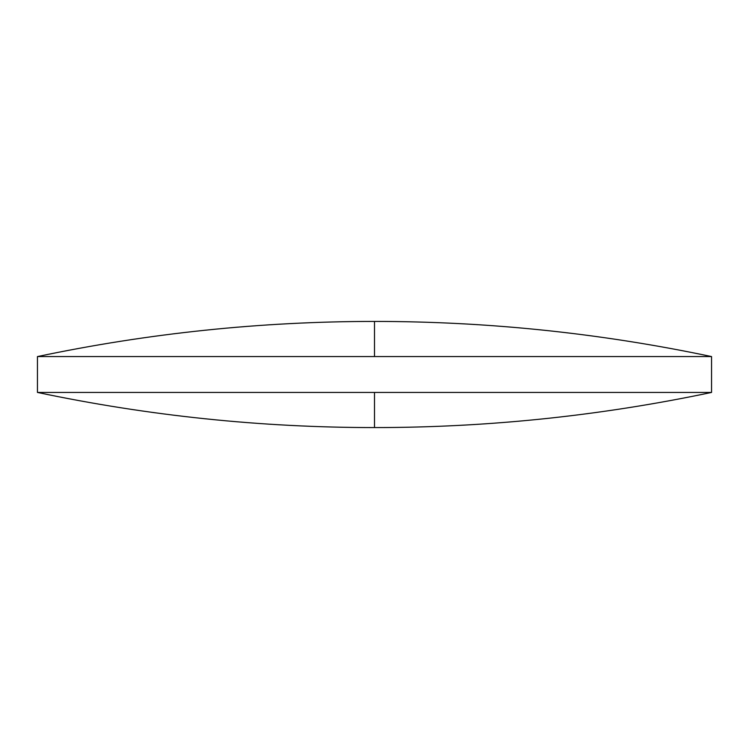 <?xml version="1.0" encoding="UTF-8"?>
<svg xmlns="http://www.w3.org/2000/svg" width="749" height="749" viewBox="0 0 749 749"><rect width="100%" height="100%" fill="white"/><g stroke="black" fill="none" stroke-linecap="round" stroke-linejoin="round"><path stroke-width="1.12" d="M711.55 356.571C600.417 333.174 488.067 321.452 374.5 321.424C260.933 321.452 148.583 333.174 37.45 356.571L711.55 356.571L711.55 392.429L37.45 392.429C148.583 415.826 260.933 427.548 374.5 427.576L374.5 392.429M37.45 356.571L37.45 392.429M374.5 321.424L374.5 356.571M374.5 427.576C488.067 427.548 600.417 415.826 711.55 392.429"/></g></svg>
